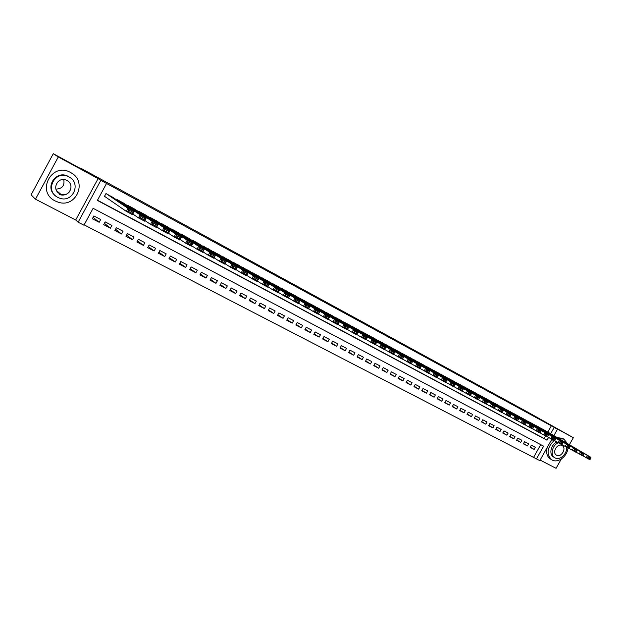 <?xml version="1.0" encoding="UTF-8"?>
<svg xmlns="http://www.w3.org/2000/svg" width="622" height="622" viewBox="0 0 622 622"><rect width="100%" height="100%" fill="white"/><g stroke="black" fill="none" stroke-linecap="round" stroke-linejoin="round"><path stroke-width="0.93" d="M551.8 439.326L539.795 460.622L536.459 458.896L543.636 446.161L93.098 208.3L83.939 225.203L78.147 222.209L100.818 180.349L106.549 183.474L97.374 200.408L546.995 440.205L548.542 437.453M75.697 219.994L98.089 178.631L58.289 156.938L53.282 153.688L31.1 194.818L35.477 199.203L75.697 219.994L78.147 222.209M540.106 460.062L556.068 468.312L561.308 459.02M84.118 224.861L536.459 458.896M58.289 156.938L35.477 199.203M569.387 444.714L573.336 437.709L551.263 425.673L557.483 429.242L553.883 435.625M53.282 153.688L85.999 171.532L80.704 168.173L528.397 412.464L573.336 437.709M112.73 197.283L105.981 193.574L104.465 196.373L105.025 196.676M123.918 203.316L117.247 199.654L116.983 200.136M134.974 209.28L128.381 205.664L128.132 206.123M145.898 215.165L139.382 211.597L139.149 212.032M156.69 220.989L150.252 217.459L150.026 217.871M167.357 226.742L160.997 223.259L160.779 223.648M177.9 232.426L171.61 228.982L171.408 229.355M188.326 238.047L182.106 234.642L181.912 234.999M198.62 243.599L192.478 240.24L192.291 240.582M208.805 249.095L202.554 246.094M218.874 254.522L212.693 251.552M228.826 259.887L222.723 256.948M238.669 265.197L232.636 262.274M248.396 270.446L242.432 267.553M258.021 275.632L252.128 272.763M267.53 280.763L261.707 277.925M276.945 285.84L271.184 283.026M286.252 290.855L280.561 288.072M295.458 295.823L289.829 293.063M304.562 300.737L298.995 297.992M313.566 305.589L308.069 302.883M322.476 310.394L317.041 307.711M331.293 315.152L325.912 312.493M340.016 319.856L334.698 317.22M348.647 324.513L343.383 321.901M357.183 329.116L351.982 326.527M365.635 333.672L360.488 331.106M374.009 338.166L368.9 335.647M382.273 342.652L377.235 340.133M390.46 347.068L385.477 344.572M398.578 351.422L393.633 348.965M406.594 355.768L401.711 353.319M414.54 360.052L409.704 357.627M422.4 364.29L417.619 361.887M430.183 368.488L425.448 366.109M437.888 372.648L433.207 370.292M445.523 376.761L440.881 374.428M453.08 380.82L448.485 378.518M460.568 384.855L456.012 382.577M467.969 388.851L463.46 386.596M475.301 392.824L470.838 390.569M482.563 396.743L478.147 394.511M489.763 400.607L485.385 398.407M496.877 404.463L492.554 402.271M503.944 408.257L499.653 406.096M510.934 412.028L506.681 409.89M517.854 415.76L513.648 413.646M524.711 419.461L520.544 417.362M531.499 423.139L527.378 421.047M538.24 426.762L534.15 424.694M530.309 447.039L534.158 449.449L530.138 447.35L531.336 445.22L535.348 447.327L534.158 449.449M523.561 443.509L527.44 445.943L523.382 443.82L524.587 441.682L528.638 443.813L527.44 445.943M516.75 439.948L520.668 442.405L516.571 440.259L517.776 438.113L521.874 440.259L520.668 442.405M509.869 436.349L513.826 438.829L509.69 436.667L510.903 434.514L515.032 436.683L513.826 438.829M502.934 432.718L506.922 435.221L502.747 433.044L503.968 430.875L508.135 433.067L506.922 435.221M495.928 429.048L499.948 431.582L495.734 429.382L496.962 427.205L501.169 429.413L499.948 431.582M488.853 425.347L492.912 427.913L488.659 425.689L489.887 423.504L494.14 425.728L492.912 427.913M481.708 421.607L485.813 424.204L481.514 421.957L482.75 419.757L487.042 422.011L485.813 424.204M474.5 417.836L478.637 420.456L474.298 418.194L475.542 415.978L479.873 418.248L478.637 420.456M467.223 414.019L471.398 416.67L467.013 414.384L468.257 412.168L472.634 414.462L471.398 416.67M459.868 410.17L464.082 412.852L459.658 410.543L460.91 408.312L465.326 410.629L464.082 412.852M452.443 406.29L456.696 408.996L452.233 406.671L453.485 404.424L457.947 406.765L456.696 408.996M444.948 402.364L449.239 405.109L444.73 402.753L445.99 400.498L450.499 402.854L449.239 405.109M437.383 398.399L441.713 401.174L437.157 398.795L438.424 396.533L442.973 398.912L441.713 401.174M429.732 394.395L434.109 397.201L429.507 394.799L430.782 392.521L435.377 394.931L434.109 397.201M422.011 390.352L426.428 393.19L421.778 390.764L423.061 388.478L427.703 390.911L426.428 393.19M414.213 386.262L418.668 389.139L413.972 386.69L415.263 384.388L419.951 386.845L418.668 389.139M406.337 382.133L410.831 385.049L406.096 382.577L407.379 380.26L412.114 382.74L410.831 385.049M398.375 377.966L402.916 380.921L398.127 378.417L399.425 376.092L404.207 378.596L402.916 380.921M390.344 373.76L394.923 376.745L390.087 374.219L391.386 371.878L396.222 374.413L394.923 376.745M382.219 369.499L386.845 372.524L381.955 369.973L383.261 367.625L388.144 370.183L386.845 372.524M374.016 365.2L378.681 368.263L373.744 365.682L375.058 363.318L379.995 365.907L378.681 368.263M365.728 360.853L370.44 363.956L365.448 361.351L366.77 358.98L371.754 361.592L370.44 363.956M357.355 356.468L362.105 359.609L357.067 356.974L358.396 354.587L363.427 357.23L362.105 359.609M348.888 352.029L353.693 355.209L348.6 352.55L349.929 350.155L355.022 352.822L353.693 355.209M340.335 347.542L345.187 350.769L340.04 348.087L341.377 345.669L346.516 348.367L345.187 350.769M331.697 343.01L336.588 346.283L331.386 343.569L332.731 341.136L337.933 343.865L336.588 346.283M322.966 338.43L327.903 341.75L322.647 339.006L324 336.564L329.248 339.317L327.903 341.75M314.133 333.804L319.125 337.163L313.815 334.387L315.167 331.93L320.478 334.714L319.125 337.163M305.215 329.124L310.254 332.529L304.881 329.722L306.242 327.258L311.606 330.072L310.254 332.529M296.196 324.389L301.281 327.848L295.854 325.011L297.223 322.53L302.65 325.376L301.281 327.848M287.084 319.607L292.216 323.113L286.726 320.244L288.103 317.749L293.592 320.625L292.216 323.113M277.871 314.763L283.049 318.324L277.505 315.432L278.889 312.92L284.433 315.828L283.049 318.324M268.556 309.873L273.789 313.488L268.175 310.557L269.567 308.038L275.173 310.969L273.789 313.488M259.141 304.928L264.42 308.598L258.752 305.635L260.144 303.101L265.812 306.071L264.42 308.598M249.616 299.928L254.95 303.653L249.212 300.659L250.619 298.101L256.35 301.11L254.95 303.653M239.991 294.867L245.371 298.653L239.571 295.621L240.986 293.055L246.778 296.095L245.371 298.653M230.257 289.743L235.691 293.592L229.829 290.536L231.244 287.947L237.099 291.018L235.691 293.592M220.413 284.565L225.895 288.484L219.97 285.381L221.393 282.785L227.318 285.895L225.895 288.484M210.461 279.332L215.989 283.313L209.995 280.18L211.426 277.567L217.42 280.709L215.989 283.313M200.393 274.03L205.975 278.081L199.911 274.916L201.349 272.28L207.406 275.46L205.975 278.081M190.208 268.665L195.844 272.786L189.71 269.583L191.156 266.939L197.283 270.158L195.844 272.786M179.913 263.238L185.597 267.437L179.393 264.195L180.846 261.535L187.043 264.785L185.597 267.437M169.495 257.749L175.233 262.025L168.951 258.744L170.412 256.07L176.687 259.358L175.233 262.025M158.96 252.19L164.744 256.552L158.392 253.232L159.862 250.542L166.206 253.869L164.744 256.552M148.3 246.561L154.132 251.008L147.709 247.649L149.179 244.944L155.601 248.31L154.132 251.008M137.516 240.862L143.394 245.402L136.894 242.005L138.379 239.283L144.872 242.689L143.394 245.402M126.608 235.093L132.533 239.727L125.955 236.298L127.448 233.553L134.018 236.998L132.533 239.727M115.568 229.246L121.539 233.989L114.883 230.513L116.384 227.753L123.032 231.244L121.539 233.989M104.403 223.329L110.413 228.181L103.68 224.659L105.18 221.883L111.921 225.413L110.413 228.181M533.699 457.147L540.751 444.629M100.671 219.519L93.852 215.951L92.336 218.742L99.155 222.303L100.671 219.519M547.827 432.08L551.349 425.821L106.549 183.474M97.475 200.222L544.188 438.526L545.611 436.014M544.903 430.37L540.852 428.309M98.089 178.631L100.818 180.349M551.349 425.821L557.483 429.242M550.641 433.728L554.186 427.446M544.188 438.526L546.995 440.205M93.106 217.327L99.155 222.303M544.577 430.175L590.9 457.326L587.456 455.467L586.173 457.745L587.907 457.831L590.317 459.122L590.83 458.212L588.42 456.921L587.907 457.831M582.861 455.786L589.617 459.588L590.317 459.122M541.249 428.379L587.456 455.467L588.42 456.921M590.83 458.212L590.9 457.326M554.07 440.547C546.995 447.692 546.202 454.099 551.706 459.775L552.149 460.023C558.027 463.46 567.513 456.183 567.94 447.972M567.474 443.595L563.905 439.163L558.704 438.456M558.307 442.81C552.243 445.064 549.895 455.164 554.808 457.745L555.081 457.901C559.948 460.824 567.715 453.438 566.409 447.156M562.063 445.539C557.475 442.763 551.691 452.645 556.441 455.141L556.589 455.226C561.246 457.979 566.969 447.972 562.109 445.562L562.063 445.539M554.808 457.745L553.526 456.952C548.627 454.371 550.944 444.31 556.993 442.055M562.506 438.347L557.296 437.631M552.608 439.762L550.416 441.776M547.22 447.443C545.875 452.629 546.909 456.447 550.314 458.904L551.706 459.775M55.21 200.953L57.947 202.088C76.164 208.743 88.067 181.212 70.644 172.574L70.566 172.535C51.991 161.565 35.718 191.731 55.21 200.953M71.857 173.305L70.022 172.162M55.21 195.541C44.24 187.269 56.252 169.565 68.195 176.399L69.998 177.534M57.83 197.384L59.51 198.115C72.758 203.347 81.746 183.125 68.91 176.873L68.692 176.757C55.28 169.223 43.944 190.791 57.83 197.384M66.943 180.52L66.64 180.364C57.994 175.785 50.973 189.531 59.798 193.737L60.707 194.15C69.283 197.78 75.332 184.586 66.943 180.52M59.323 194.546C63.537 195.806 67.005 194.795 69.718 191.506M56.672 190.767L60.707 194.15M63.771 179.595C64.774 185.628 62.169 188.8 55.949 189.119M537.906 426.575L583.996 453.609L580.52 451.735L579.23 454.021L580.964 454.107L583.405 455.413L583.918 454.503L581.484 453.189L580.964 454.107M575.879 452.046L582.713 455.887L583.405 455.413M534.547 424.764L580.52 451.735L581.484 453.189M583.918 454.503L583.996 453.609M531.172 422.944L577.022 449.861L573.515 447.972L572.217 450.266L573.958 450.344L576.415 451.665L576.936 450.748L574.471 449.426L573.958 450.344M568.835 448.268L575.731 452.147L576.415 451.665M527.783 421.117L573.515 447.972L574.471 449.426M576.936 450.748L577.022 449.861M524.377 419.282L569.985 446.067L566.432 444.162L565.134 446.472L566.875 446.549L569.363 447.879L569.884 446.961L567.396 445.624L566.875 446.549M561.713 444.45L568.687 448.376L569.363 447.879M520.948 417.432L566.432 444.162L567.396 445.624M569.884 446.961L569.985 446.067M517.512 415.582L562.871 442.242L559.287 440.314L557.973 442.639L559.722 442.708L562.234 444.061L562.754 443.128L560.243 441.783L559.722 442.708M554.521 440.586L561.565 444.559L562.234 444.061M514.06 413.716L559.287 440.314L560.243 441.783M562.754 443.128L562.871 442.242M510.584 411.842L555.679 438.378L552.064 436.434L550.75 438.767L552.499 438.837L555.034 440.197L555.555 439.264L553.02 437.904L552.499 438.837M547.259 436.691L554.373 440.703L555.034 440.197M507.101 409.96L552.064 436.434L553.02 437.904M555.555 439.264L555.679 438.378M503.595 408.071L548.425 434.475L544.763 432.508L543.441 434.848L545.199 434.918L547.757 436.294L548.285 435.361L545.727 433.985L545.199 434.918M539.919 432.757L547.103 436.815L547.757 436.294M500.072 406.166L544.763 432.508L545.727 433.985M548.285 435.361L548.425 434.475M496.535 404.261L541.086 430.533L537.392 428.542L536.063 430.898L537.82 430.96L540.409 432.352L540.938 431.411L538.349 430.02L537.82 430.96M532.502 428.776L539.764 432.881L540.409 432.352M492.974 402.341L537.392 428.542L538.349 430.02M540.938 431.411L541.086 430.533M489.405 400.412L533.676 426.544L529.944 424.538L528.614 426.902L530.372 426.964L532.984 428.371L533.52 427.423L530.9 426.016L530.372 426.964M525.007 424.756L532.346 428.908L532.984 428.371M485.813 398.477L529.944 424.538L530.9 426.016M533.52 427.423L533.676 426.544M482.206 396.533L526.189 422.517L522.418 420.488L521.081 422.867L522.838 422.929L525.481 424.344L526.018 423.395L523.374 421.973L522.838 422.929M517.434 420.697L524.859 424.896L525.481 424.344M478.582 394.581L522.418 420.488L523.374 421.973M526.018 423.395L526.189 422.517M474.944 392.614L518.624 418.451L514.814 416.398L513.469 418.793L515.234 418.847L517.901 420.278L518.437 419.321L515.77 417.891L515.234 418.847M509.783 416.592L517.286 420.837L517.901 420.278M471.282 390.639L514.814 416.398L515.77 417.891M518.437 419.321L518.624 418.451M467.604 388.657L510.981 414.338L507.132 412.262L505.779 414.672L507.544 414.726L510.242 416.172L510.786 415.208L508.081 413.762L507.544 414.726M502.055 412.448L509.636 416.74L510.242 416.172M463.903 386.659L507.132 412.262L508.081 413.762M510.786 415.208L510.981 414.338M460.194 384.653L503.26 410.178L499.365 408.086L498.004 410.504L499.769 410.559L502.498 412.021L503.042 411.049L500.313 409.587L499.769 410.559M494.241 408.257L501.9 412.596L502.498 412.021M456.462 382.647L499.365 408.086L500.313 409.587M503.042 411.049L503.26 410.178M452.707 380.617L495.446 405.979L491.512 403.865L490.152 406.298L491.916 406.345L494.677 407.822L495.221 406.85L492.468 405.373L491.916 406.345M486.342 404.02L494.086 408.405L494.677 407.822M448.936 378.588L491.512 403.865L492.468 405.373M495.221 406.85L495.446 405.979M445.15 376.543L487.562 401.734L483.582 399.596L482.213 402.045L483.986 402.084L486.769 403.585L487.321 402.605L484.53 401.104L483.986 402.084M478.365 399.736L486.194 404.176L486.769 403.585M441.34 374.491L483.582 399.596L484.53 401.104M487.321 402.605L487.562 401.734M437.515 372.422L479.585 397.442L475.566 395.281L474.182 397.746L475.962 397.785L478.777 399.293L479.329 398.313L476.514 396.797L475.962 397.785M470.294 395.405L478.209 399.899L478.777 399.293M433.674 370.347L475.566 395.281L476.514 396.797M479.329 398.313L479.585 397.442M429.81 368.263L471.523 393.112L467.456 390.927L466.072 393.399L467.853 393.438L470.698 394.962L471.251 393.975L468.405 392.443L467.853 393.438M462.138 391.036L470.139 395.576L470.698 394.962M425.922 366.171L467.456 390.927L468.405 392.443M471.251 393.975L471.523 393.112M422.019 364.064L463.374 388.727L459.269 386.519L457.878 389.007L459.65 389.038L462.535 390.585L463.087 389.59L460.21 388.042L459.65 389.038M453.897 386.612L461.983 391.207L462.535 390.585M418.093 361.95L459.269 386.519L460.21 388.042M463.087 389.59L463.374 388.727M414.151 359.819L455.133 384.295L450.981 382.063L449.582 384.567L451.37 384.59L454.278 386.153L454.837 385.158L451.93 383.595L451.37 384.59M445.562 382.133L453.741 386.791L454.278 386.153M410.186 357.681L450.981 382.063L451.93 383.595M454.837 385.158L455.133 384.295M406.205 355.535L446.806 379.817L442.607 377.562L441.208 380.073L442.988 380.096L445.935 381.675L446.495 380.672L443.548 379.093L442.988 380.096M437.134 377.616L445.406 382.328L445.935 381.675M402.201 353.374L442.607 377.562L443.548 379.093M446.495 380.672L446.806 379.817M398.181 351.205L438.386 375.291L434.148 373.006L432.733 375.54L434.521 375.556L437.491 377.15L438.059 376.139L435.081 374.545L434.521 375.556M428.612 373.044L436.978 377.811L437.491 377.15M394.13 349.02L434.148 373.006L435.081 374.545M438.059 376.139L438.386 375.291M390.064 346.827L429.88 370.712L425.588 368.403L424.165 370.945L425.953 370.961L428.962 372.578L429.53 371.559L426.521 369.942L425.953 370.961M419.998 368.418L428.457 373.247L428.962 372.578M385.982 344.627L425.588 368.403L426.521 369.942M429.53 371.559L429.88 370.712M381.869 342.403L421.265 366.078L416.927 363.746L415.504 366.304L417.292 366.319L420.332 367.952L420.907 366.926L417.867 365.293L417.292 366.319M411.29 363.746L419.842 368.636L420.332 367.952M377.741 340.18L416.927 363.746L417.867 365.293M420.907 366.926L421.265 366.078M373.589 337.94L412.565 361.398L408.172 359.034L406.741 361.615L408.537 361.623L411.608 363.271L412.184 362.237L409.105 360.589L408.537 361.623M402.473 359.018L411.134 363.963L411.608 363.271M369.421 335.693L408.172 359.034L409.105 360.589M412.184 362.237L412.565 361.398M365.223 333.431L403.764 356.663L399.324 354.276L397.886 356.865L399.674 356.873L402.792 358.536L403.367 357.502L400.257 355.831L399.674 356.873M393.563 354.229L402.325 359.244L402.792 358.536M361.009 331.153L399.324 354.276L400.257 355.831M403.367 357.502L403.764 356.663M356.771 328.867L394.861 351.873L390.375 349.463L388.921 352.068L390.717 352.068L393.866 353.755L394.441 352.713L391.3 351.018L390.717 352.068M384.551 349.393L393.415 354.47L393.866 353.755M352.511 326.566L390.375 349.463L391.3 351.018M394.441 352.713L394.861 351.873M348.227 324.256L385.858 347.029L381.317 344.588L379.863 347.208L381.659 347.208L384.839 348.911L385.422 347.861L382.242 346.159L381.659 347.208M375.439 344.502L384.404 349.642L384.839 348.911M343.919 321.932L381.317 344.588L382.242 346.159M385.422 347.861L385.858 347.029M339.596 319.599L376.753 342.131L372.158 339.666L370.696 342.302L372.492 342.287L375.711 344.013L376.302 342.963L373.083 341.237L372.492 342.287M366.218 339.55L375.291 344.759L375.711 344.013M335.242 317.251L372.158 339.666L373.083 341.237M376.302 342.963L376.753 342.131M330.865 314.895L367.54 337.178L366.07 339.822L361.421 337.334L362.89 334.683L367.54 337.178L367.066 338.003L363.816 336.253L363.225 337.318L366.482 339.06L367.066 338.003M356.904 334.55L361.421 337.334L363.225 337.318M326.472 312.524L362.89 334.683L363.816 336.253M366.07 339.822L366.482 339.06M322.048 310.137L358.218 332.164L356.748 334.83L352.044 332.303L353.521 329.637L358.218 332.164L357.728 332.988L354.439 331.215L353.848 332.288L357.137 334.053L357.728 332.988M347.473 329.481L352.044 332.303L353.848 332.288M317.601 307.734L353.521 329.637L354.439 331.215M356.748 334.83L357.137 334.053M313.13 305.324L348.794 327.094L347.309 329.769L342.551 327.219L344.036 324.536L348.794 327.094L348.281 327.911L344.953 326.122L344.355 327.195L347.69 328.984L348.281 327.911M337.933 324.365L342.551 327.219L344.355 327.195M308.636 302.898L344.036 324.536L344.953 326.122M347.309 329.769L347.69 328.984M304.119 300.465L339.254 321.963L337.769 324.661L332.949 322.079L334.442 319.374L339.254 321.963L338.726 322.779L335.351 320.968L334.753 322.048L338.127 323.86L338.726 322.779M328.276 319.179L332.949 322.079L334.753 322.048M299.579 298.016L334.442 319.374L335.351 320.968M337.769 324.661L338.127 323.86M295.015 295.551L329.606 316.777L328.105 319.483L323.238 316.87L324.738 314.157L329.606 316.777L329.054 317.585L325.64 315.751L325.042 316.839L328.455 318.666L329.054 317.585M318.511 313.931L323.238 316.87L325.042 316.839M290.42 293.071L324.738 314.157L325.64 315.751M328.105 319.483L328.455 318.666M285.801 290.583L319.84 311.521L318.332 314.25L313.402 311.606L314.919 308.87L319.84 311.521L319.273 312.322L315.82 310.471L315.214 311.568L318.666 313.418L319.273 312.322M308.629 308.621L313.402 311.606L315.214 311.568M281.16 288.079L314.919 308.87L315.82 310.471M318.332 314.25L318.666 313.418M276.487 285.56L309.958 306.211L308.442 308.947L303.458 306.273L304.974 303.528L309.958 306.211L309.367 307.004L305.876 305.13L305.262 306.234L308.761 308.108L309.367 307.004M298.622 303.248L303.458 306.273L305.262 306.234M271.798 283.026L304.974 303.528L305.876 305.13M308.442 308.947L308.761 308.108M267.079 280.483L299.959 300.83L298.436 303.59L293.39 300.885L294.914 298.117L299.959 300.83L299.345 301.623L295.808 299.718L295.201 300.83L298.739 302.727L299.345 301.623M288.499 297.814L293.39 300.885L295.201 300.83M262.328 277.917L294.914 298.117L295.808 299.718M298.436 303.59L298.739 302.727M257.555 275.344L289.836 295.38L288.305 298.163L283.197 295.419L284.728 292.635L289.836 295.38L289.199 296.173L285.622 294.253L285.008 295.364L288.592 297.285L289.199 296.173M278.259 292.309L283.197 295.419L285.008 295.364M252.757 272.755L284.728 292.635L285.622 294.253M288.305 298.163L288.592 297.285M247.929 270.15L279.597 289.875L278.057 292.667L272.887 289.899L274.426 287.092L279.597 289.875L278.936 290.661L275.313 288.709L274.699 289.836L278.322 291.78L278.936 290.661M267.888 286.734L272.887 289.899L274.699 289.836M243.078 267.53L274.426 287.092L275.313 288.709M278.057 292.667L278.322 291.78M238.195 264.902L269.225 284.293L267.678 287.107L262.445 284.301L263.992 281.478L269.225 284.293L268.541 285.07L264.879 283.103L264.257 284.231L267.927 286.198L268.541 285.07M257.391 281.09L262.445 284.301L264.257 284.231M233.289 262.251L263.992 281.478L264.879 283.103M267.678 287.107L267.927 286.198M228.352 259.592L258.729 278.648L257.174 281.478L251.871 278.64L253.434 275.803L258.729 278.648L258.021 279.426L254.312 277.428L253.683 278.563L257.399 280.553L258.021 279.426M246.763 275.375L251.871 278.64L253.683 278.563M223.384 256.909L253.434 275.803L254.312 277.428M257.174 281.478L257.399 280.553M218.392 254.219L248.1 272.934L246.537 275.779L241.173 272.902L242.735 270.049L248.1 272.934L247.369 273.703L243.614 271.682L242.984 272.825L246.747 274.838L247.369 273.703M236.002 269.59L241.173 272.902L242.984 272.825M213.369 251.506L242.735 270.049L243.614 271.682M246.537 275.779L246.747 274.838M208.323 248.784L237.34 267.149L235.769 270.01L230.334 267.102L231.913 264.226L237.34 267.149L236.585 267.903L232.783 265.858L232.146 267.009L235.956 269.054L236.585 267.903M225.11 263.728L230.334 267.102L232.146 267.009M203.238 246.048L231.913 264.226L232.783 265.858M235.769 270.01L235.956 269.054M198.13 243.288L226.447 261.287L224.869 264.171L219.364 261.224L220.95 258.332L226.447 261.287L225.669 262.041L221.813 259.973L221.175 261.131L225.032 263.199L225.669 262.041M214.077 257.796L219.364 261.224L221.175 261.131M192.991 240.52L220.95 258.332L221.813 259.973M224.869 264.171L225.032 263.199M187.828 237.728L215.414 255.354L213.828 258.254L208.253 255.269L209.847 252.361L215.414 255.354L214.606 256.101L210.702 254.001L210.065 255.168L213.968 257.267L214.606 256.101M202.912 251.786L208.253 255.269L210.065 255.168M182.627 234.922L209.847 252.361L210.702 254.001M213.828 258.254L213.968 257.267M177.402 232.107L204.241 249.344L202.648 252.268L197.003 249.243L198.605 246.312L204.241 249.344L203.41 250.083L199.46 247.96L198.815 249.134L202.772 251.257L203.41 250.083M191.599 245.698L197.003 249.243L198.815 249.134M172.138 229.269L198.605 246.312L199.46 247.96M202.648 252.268L202.772 251.257M166.851 226.416L192.929 243.256L191.319 246.203L185.605 243.14L187.214 240.185L192.929 243.256L192.066 243.987L188.062 241.841L187.416 243.023L191.42 245.169L192.066 243.987M180.139 239.524L185.605 243.14L187.416 243.023M161.526 223.547L187.214 240.185L188.062 241.841M191.319 246.203L191.42 245.169M156.176 220.655L181.469 237.091L179.851 240.053L174.059 236.951L175.684 233.981L181.469 237.091L180.582 237.822L176.524 235.637L175.878 236.827L179.929 239.003L180.582 237.822M168.539 233.273L174.059 236.951L175.878 236.827M150.796 217.754L175.684 233.981L176.524 235.637M179.851 240.053L179.929 239.003M145.377 214.831L169.86 230.848L168.235 233.833L162.373 230.692L163.998 227.699L169.86 230.848L168.943 231.571L164.838 229.362L164.185 230.56L168.29 232.76L168.943 231.571M156.783 226.944L162.373 230.692L164.185 230.56M139.927 211.892L163.998 227.699L164.838 229.362M168.235 233.833L168.29 232.76M134.445 208.938L158.105 224.526L156.464 227.528L150.524 224.34L152.165 221.331L158.105 224.526L157.156 225.234L152.989 222.995L152.336 224.2L156.495 226.439L157.156 225.234M144.879 220.522L150.524 224.34L152.336 224.2M128.933 205.96L152.165 221.331L152.989 222.995M156.464 227.528L156.495 226.439M123.389 202.966L146.186 218.112L144.545 221.137L138.519 217.91L140.168 214.878L146.186 218.112L145.214 218.82L140.992 216.549L140.331 217.762L144.553 220.025L145.214 218.82M132.813 214.015L138.519 217.91L140.331 217.762M117.807 199.957L140.168 214.878L140.992 216.549M144.545 221.137L144.553 220.025M112.193 196.925L134.119 211.62L132.463 214.668L126.359 211.394L128.023 208.347L134.119 211.62L133.108 212.312L128.832 210.018L128.171 211.239L132.447 213.533L133.108 212.312M104.496 196.311L126.359 211.394L128.171 211.239M106.549 193.885L128.023 208.347L128.832 210.018M132.463 214.668L132.447 213.533M563.905 439.163L562.49 438.339M70.644 172.574L70.099 172.201M68.195 176.399L68.692 176.757"/></g></svg>
